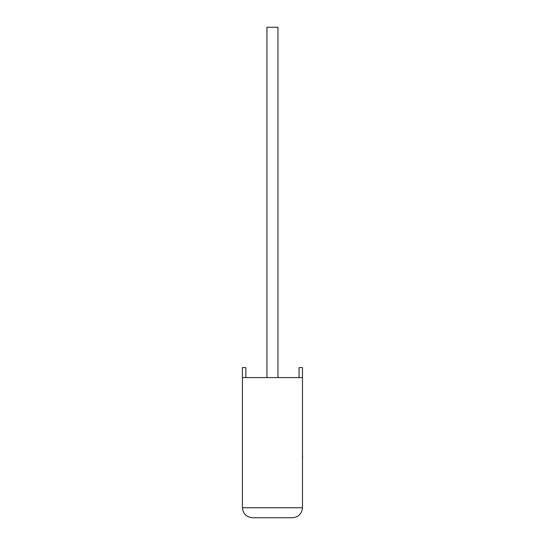 <?xml version="1.0" encoding="UTF-8"?>
<svg xmlns="http://www.w3.org/2000/svg" width="545" height="545" viewBox="0 0 545 545"><rect width="100%" height="100%" fill="white"/><g stroke="black" fill="none" stroke-linecap="round" stroke-linejoin="round"><path stroke-width="0.82" d="M277.957 377.61L277.957 27.25L266.941 27.25L266.941 377.61M302.482 377.61L242.416 377.61L242.416 507.742C243.056 513.778 246.395 517.116 252.43 517.75L292.467 517.75C298.51 517.116 301.841 513.778 302.482 507.742L302.482 367.596L299.055 367.596L299.055 377.61M242.416 377.61L242.416 367.596L245.843 367.596L245.843 377.61M292.467 517.75C298.51 517.116 301.841 513.778 302.482 507.742L242.416 507.742C243.056 513.778 246.395 517.116 252.43 517.75M302.482 455.538L302.482 440.994M302.584 455.538L302.482 459.026"/></g></svg>
